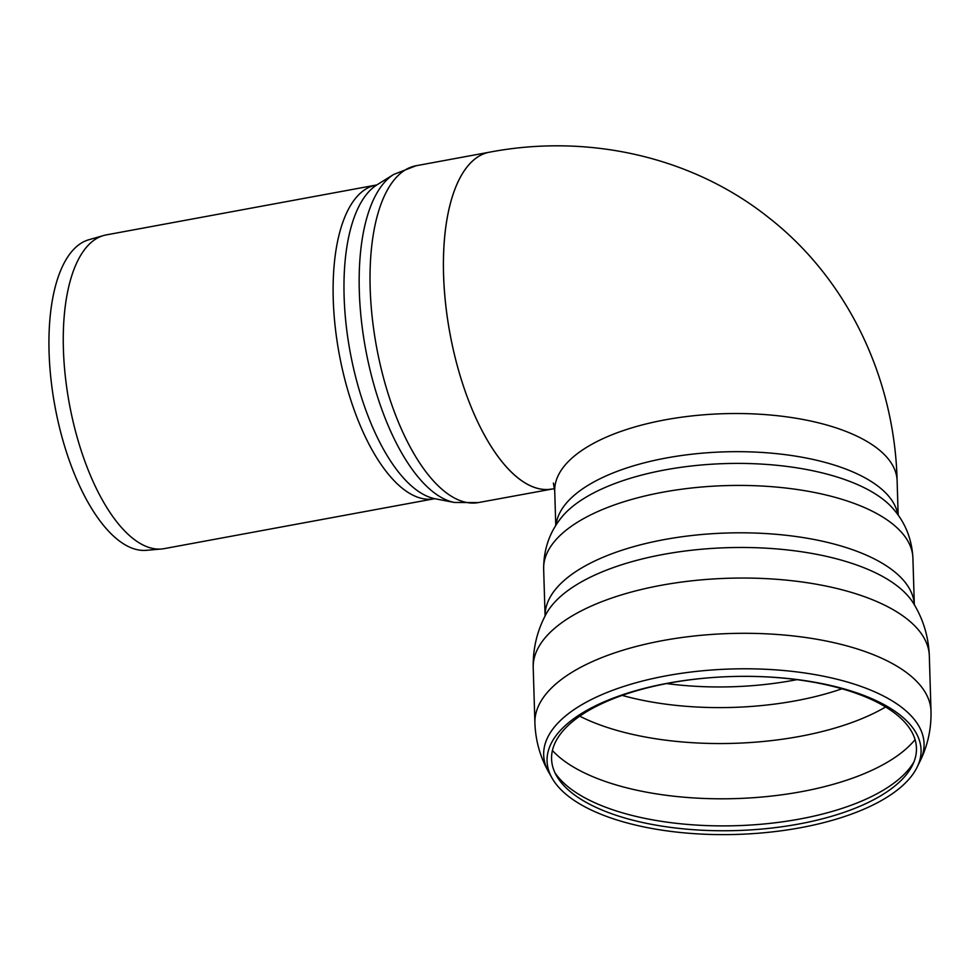 <?xml version="1.0" encoding="UTF-8"?>
<svg xmlns="http://www.w3.org/2000/svg" width="980" height="980" viewBox="0 0 980 980"><rect width="100%" height="100%" fill="white"/><g stroke="black" fill="none" stroke-linecap="round" stroke-linejoin="round"><path stroke-width="1.47" d="M103.586 235.531L88.886 239.733A158.05 66.297 79.5 0 0 55.003 406.59A158.05 66.297 79.5 0 0 146.228 550.331L161.467 549.008A159.52 66.91 79.5 0 0 164.15 548.641L433.956 498.82A159.52 66.91 79.5 0 1 333.163 283.6A159.52 66.91 79.5 0 1 376.026 185.085L106.22 234.906A159.52 66.91 79.5 0 0 103.586 235.531A159.52 66.91 79.5 0 0 69.384 403.932A159.52 66.91 79.5 0 0 161.467 549.008M489.559 152.169A171.267 71.846 79.5 0 0 489.535 152.182A171.267 71.846 79.5 0 0 449.979 333.653A171.267 71.846 79.5 0 0 551.728 489.032A171.267 71.846 -100.5 0 1 517.342 477.481A171.267 71.846 -100.5 0 1 444.773 295.139A171.267 71.846 -100.5 0 1 489.535 152.182C587.755 133.415 691.929 156.371 768.749 217.658C848.031 279.508 894.679 378.537 897.117 480.764A171.267 72.312 -1.7 0 0 878.778 449.563A171.267 72.312 -1.7 0 0 685.216 416.721A171.267 72.312 -1.7 0 0 554.729 491.176L553.406 483.067M740.868 676.359A182.513 77.053 -1.7 0 1 912.649 764.865A182.513 77.053 -1.7 0 1 757.822 829.386A182.513 77.053 -1.7 0 1 571.168 792.342A182.513 77.053 -1.7 0 1 556.493 775.695A182.513 77.053 -1.7 0 1 722.579 676.911M567.151 795.245A187.082 78.988 -1.7 0 1 552.108 778.181A187.082 78.988 -1.7 0 1 722.456 676.911A187.082 78.988 -1.7 0 1 740.978 676.347A187.082 78.988 -1.7 0 1 917.17 767.083A187.082 78.988 -1.7 0 1 758.471 833.221A187.082 78.988 -1.7 0 1 567.151 795.245M376.026 185.085L377.129 184.742A161.786 67.865 79.5 0 0 344.029 280.574A161.786 67.865 79.5 0 0 435.071 498.759L454.328 502.458A169.013 70.891 79.5 0 1 359.219 274.535A169.013 70.891 79.5 0 1 393.752 174.428L416.096 165.743A171.267 71.846 79.5 0 0 370.085 271.509A171.267 71.846 79.5 0 0 478.301 502.593L454.328 502.458M556.052 525.109A171.267 72.312 -1.7 0 1 691.231 454.279A171.267 72.312 -1.7 0 1 879.942 487.721A171.267 72.312 -1.7 0 1 897.864 514.721M796.985 679.63A179.671 75.852 -1.7 0 1 666.768 683.587M842.102 688.744A184.571 77.922 -1.7 0 1 813.4 697.05A184.571 77.922 -1.7 0 1 622.288 695.42M885.724 706.923A193.097 81.524 -1.7 0 1 818.214 732.501A193.097 81.524 -1.7 0 1 579.841 716.221M915.124 739.545A193.097 81.524 -1.7 0 1 819.905 787.773A193.097 81.524 -1.7 0 1 560.621 758.177A193.097 81.524 -1.7 0 1 552.487 750.582M913.973 761.864A185.71 78.4 -1.7 0 1 817.492 815.287A185.71 78.4 -1.7 0 1 568.13 786.817A185.71 78.4 -1.7 0 1 554.986 772.779M552.108 778.181L548.812 772.363A190.267 80.336 -1.7 0 1 731.484 668.985A190.267 80.336 -1.7 0 1 920.11 761.068L917.17 767.083M548.812 772.363C540.213 757.234 535.582 740.831 534.909 723.154A198.144 83.655 -1.7 0 1 730.406 633.509A198.144 83.655 -1.7 0 1 931 711.1C931.404 728.789 927.766 745.449 920.11 761.068M534.909 723.154L533.218 667.882A198.144 83.655 -1.7 0 1 728.728 578.249A198.144 83.655 -1.7 0 1 929.322 655.841L931 711.1M546.007 614.227L546.019 614.203A189.067 79.821 -1.7 0 1 727.797 547.673A189.067 79.821 -1.7 0 1 913.287 603.031L913.287 603.031C923.209 619.054 928.55 636.657 929.322 655.841M543.655 569.172A184.706 77.984 -1.7 0 1 725.911 485.615A184.706 77.984 -1.7 0 1 912.907 557.951C911.853 539.172 905.398 522.916 893.527 509.171A175.947 74.284 -1.7 0 0 725.237 463.589A175.947 74.284 -1.7 0 0 560.033 519.314C549.021 533.757 543.569 550.38 543.655 569.172L545.088 615.991A184.706 77.984 -1.7 0 1 727.356 532.998A184.706 77.984 -1.7 0 1 914.316 604.746M435.108 498.759L433.956 498.82M377.092 184.755L393.752 174.428M478.301 502.593L554.57 488.604M416.096 165.743L489.535 152.182M898.158 515.137L897.117 480.764M555.77 525.562L554.729 491.176M546.019 614.203C537.089 630.789 532.826 648.687 533.218 667.882M914.328 604.758L912.907 557.951"/></g></svg>
